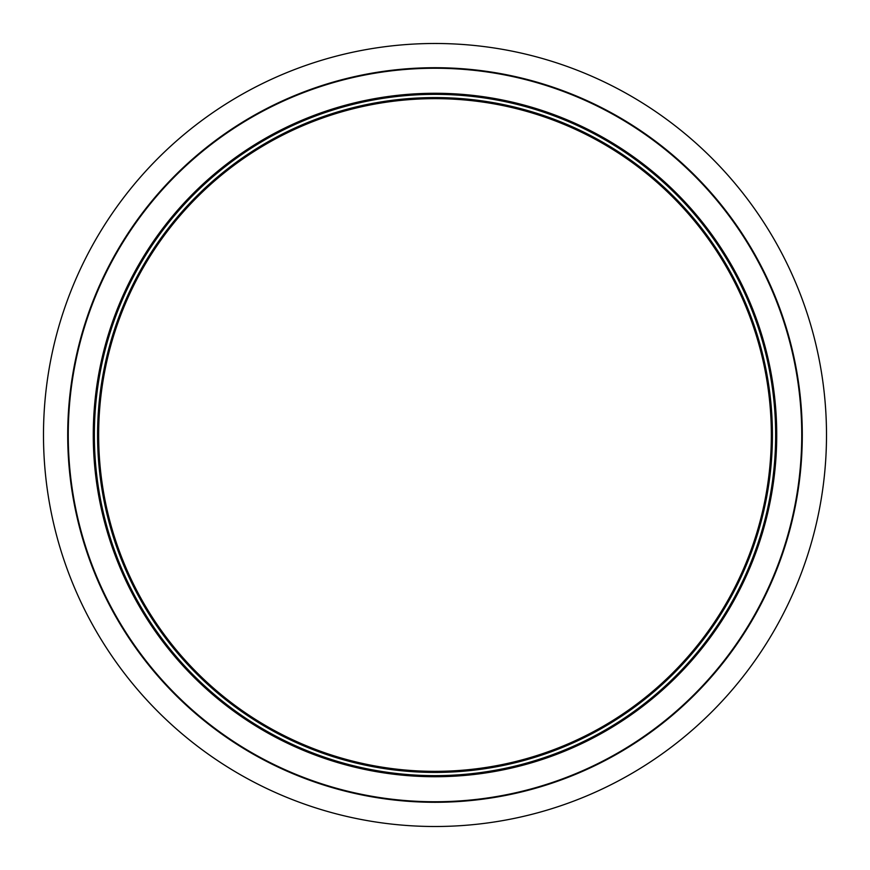 <?xml version="1.0" encoding="UTF-8"?>
<svg xmlns="http://www.w3.org/2000/svg" width="870" height="870" viewBox="0 0 870 870"><rect width="100%" height="100%" fill="white"/><g stroke="black" fill="none" stroke-linecap="round" stroke-linejoin="round"><path stroke-width="1.3" d="M772.419 435A337.419 337.419 0 0 1 266.285 727.211A337.419 337.419 0 0 1 266.285 142.789A337.419 337.419 0 0 1 772.419 435M775.648 435A340.648 340.648 0 0 1 264.676 730.006A340.648 340.648 0 0 1 264.676 139.994A340.648 340.648 0 0 1 775.648 435M776.725 435A341.725 341.725 0 0 1 264.132 730.941A341.725 341.725 0 0 1 264.132 139.059A341.725 341.725 0 0 1 776.725 435M801.748 435A366.748 366.748 0 0 1 251.626 752.615A366.748 366.748 0 0 1 251.626 117.385A366.748 366.748 0 0 1 801.748 435M802.292 435A367.292 367.292 0 0 1 251.354 753.083A367.292 367.292 0 0 1 251.354 116.917A367.292 367.292 0 0 1 802.292 435M771.342 435A336.342 336.342 0 0 1 266.829 726.287A336.342 336.342 0 0 1 266.829 143.713A336.342 336.342 0 0 1 771.342 435M823.401 484.188A391.5 391.5 0 0 1 198.208 746.775A391.5 391.5 0 0 1 283.392 74.037A391.5 391.5 0 0 1 823.401 484.188"/></g></svg>
